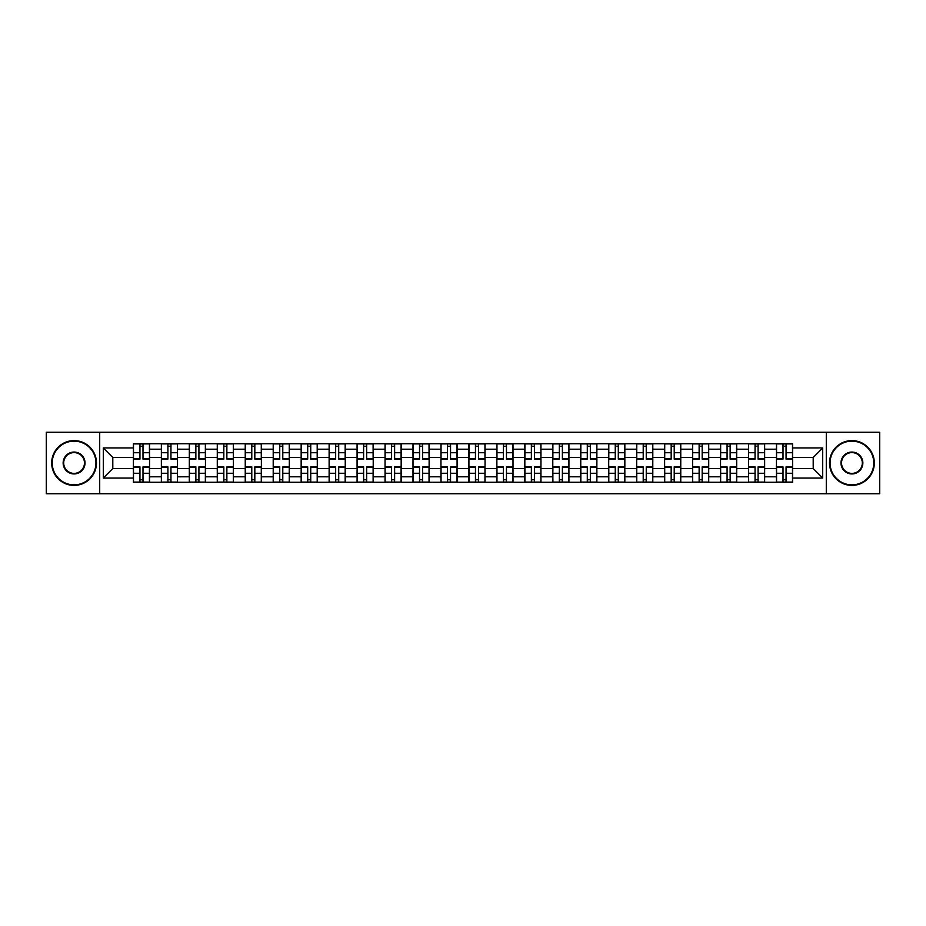 <?xml version="1.0" encoding="UTF-8"?>
<svg xmlns="http://www.w3.org/2000/svg" width="926" height="926" viewBox="0 0 926 926"><rect width="100%" height="100%" fill="white"/><g stroke="black" fill="none" stroke-linecap="round" stroke-linejoin="round"><path stroke-width="1.39" d="M826.293 493.732L879.7 493.732L879.7 432.268L46.3 432.268L46.3 493.732L826.293 493.732L826.293 432.268M161.367 482.272L161.367 449.203L149.537 449.203L149.537 482.272M149.537 449.203L149.537 443.728M161.367 449.203L161.367 443.728M177.491 443.728L177.491 482.272M189.321 482.272L189.321 443.728M205.456 443.728L205.456 482.272M217.286 482.272L217.286 443.728M233.41 443.728L233.41 482.272M245.24 482.272L245.24 443.728M261.375 443.728L261.375 482.272M273.205 482.272L273.205 443.728M289.329 443.728L289.329 482.272M301.158 482.272L301.158 443.728M317.294 443.728L317.294 482.272M329.124 482.272L329.124 443.728M345.248 443.728L345.248 482.272M357.077 482.272L357.077 443.728M373.213 443.728L373.213 482.272M385.042 482.272L385.042 443.728M401.166 443.728L401.166 482.272M412.996 482.272L412.996 443.728M429.132 443.728L429.132 482.272M440.95 482.272L440.95 443.728M457.085 443.728L457.085 482.272M468.915 482.272L468.915 443.728M485.05 443.728L485.05 482.272M496.868 482.272L496.868 443.728M513.004 443.728L513.004 482.272M524.834 482.272L524.834 443.728M540.958 443.728L540.958 482.272M552.787 482.272L552.787 443.728M568.923 443.728L568.923 482.272M580.752 482.272L580.752 443.728M596.876 443.728L596.876 482.272M608.706 482.272L608.706 443.728M624.842 443.728L624.842 482.272M636.671 482.272L636.671 443.728M652.795 443.728L652.795 482.272M664.625 482.272L664.625 443.728M680.76 443.728L680.76 482.272M692.59 482.272L692.59 443.728M708.714 443.728L708.714 482.272M720.544 482.272L720.544 443.728M736.679 443.728L736.679 482.272M748.509 482.272L748.509 443.728M764.633 443.728L764.633 482.272M776.463 482.272L776.463 443.728M776.463 468.556L764.633 468.556M748.509 468.556L736.679 468.556M720.544 468.556L708.714 468.556M692.59 468.556L680.76 468.556M664.625 468.556L652.795 468.556M636.671 468.556L624.842 468.556M608.706 468.556L596.876 468.556M580.752 468.556L568.923 468.556M552.787 468.556L540.958 468.556M524.834 468.556L513.004 468.556M496.868 468.556L485.05 468.556M468.915 468.556L457.085 468.556M440.95 468.556L429.132 468.556M412.996 468.556L401.166 468.556M385.042 468.556L373.213 468.556M357.077 468.556L345.248 468.556M329.124 468.556L317.294 468.556M301.158 468.556L289.329 468.556M273.205 468.556L261.375 468.556M245.24 468.556L233.41 468.556M217.286 468.556L205.456 468.556M189.321 468.556L177.491 468.556M161.367 468.556L149.537 468.556M776.463 457.444L764.633 457.444M748.509 457.444L736.679 457.444M720.544 457.444L708.714 457.444M692.59 457.444L680.76 457.444M664.625 457.444L652.795 457.444M636.671 457.444L624.842 457.444M608.706 457.444L596.876 457.444M580.752 457.444L568.923 457.444M552.787 457.444L540.958 457.444M524.834 457.444L513.004 457.444M496.868 457.444L485.05 457.444M468.915 457.444L457.085 457.444M440.95 457.444L429.132 457.444M412.996 457.444L401.166 457.444M385.042 457.444L373.213 457.444M357.077 457.444L345.248 457.444M329.124 457.444L317.294 457.444M301.158 457.444L289.329 457.444M273.205 457.444L261.375 457.444M245.24 457.444L233.41 457.444M217.286 457.444L205.456 457.444M189.321 457.444L177.491 457.444M161.367 457.444L149.537 457.444M112.798 468.556L133.402 468.556L133.402 457.444L112.798 457.444L112.798 468.556L103.295 478.059L103.295 447.941L133.402 447.941L133.402 457.444M792.598 457.444L792.598 468.556L813.202 468.556L813.202 457.444L792.598 457.444L792.598 443.728L133.402 443.728L133.402 447.941M792.598 447.941L822.705 447.941L822.705 478.059L792.598 478.059L792.598 468.556M133.402 468.556L133.402 482.272L792.598 482.272L792.598 478.059M133.402 478.059L103.295 478.059M99.707 493.732L99.707 432.268M142.998 479.575L139.942 479.575M139.942 446.425L142.998 446.425M170.951 479.575L167.907 479.575M167.907 446.425L170.951 446.425M198.916 479.575L195.861 479.575M195.861 446.425L198.916 446.425M226.87 479.575L223.826 479.575M223.826 446.425L226.87 446.425M254.824 479.575L251.779 479.575M251.779 446.425L254.824 446.425M282.789 479.575L279.745 479.575M279.745 446.425L282.789 446.425M310.742 479.575L307.698 479.575M307.698 446.425L310.742 446.425M338.708 479.575L335.663 479.575M335.663 446.425L338.708 446.425M366.661 479.575L363.617 479.575M363.617 446.425L366.661 446.425M394.626 479.575L391.582 479.575M391.582 446.425L394.626 446.425M422.58 479.575L419.536 479.575M419.536 446.425L422.58 446.425M450.545 479.575L447.501 479.575M447.501 446.425L450.545 446.425M478.499 479.575L475.455 479.575M475.455 446.425L478.499 446.425M506.464 479.575L503.42 479.575M503.42 446.425L506.464 446.425M534.418 479.575L531.374 479.575M531.374 446.425L534.418 446.425M562.383 479.575L559.339 479.575M559.339 446.425L562.383 446.425M590.337 479.575L587.292 479.575M587.292 446.425L590.337 446.425M618.302 479.575L615.258 479.575M615.258 446.425L618.302 446.425M646.255 479.575L643.211 479.575M643.211 446.425L646.255 446.425M674.221 479.575L671.176 479.575M671.176 446.425L674.221 446.425M702.174 479.575L699.13 479.575M699.13 446.425L702.174 446.425M730.139 479.575L727.084 479.575M727.084 446.425L730.139 446.425M758.093 479.575L755.049 479.575M755.049 446.425L758.093 446.425M786.058 479.575L783.002 479.575M783.002 446.425L786.058 446.425M103.295 447.941L112.798 457.444M813.202 468.556L822.705 478.059M813.202 457.444L822.705 447.941M142.998 459.146L142.998 443.913L149.445 443.913L149.445 459.146L142.998 459.146M139.942 446.239L142.998 446.239M145.59 443.913L133.494 443.913L133.494 459.146L139.942 459.146L139.942 443.913L137.349 443.913M139.942 466.854L139.942 482.087L133.494 482.087L133.494 466.854L139.942 466.854M142.998 479.761L139.942 479.761M137.349 482.087L149.445 482.087L149.445 466.854L142.998 466.854L142.998 482.087L145.59 482.087M170.951 459.146L170.951 443.913L177.398 443.913L177.398 459.146L170.951 459.146M167.907 446.239L170.951 446.239M173.556 443.913L161.448 443.913L161.448 459.146L167.907 459.146L167.907 443.913L165.303 443.913M198.916 459.146L198.916 443.913L205.364 443.913L205.364 459.146L198.916 459.146M195.861 446.239L198.916 446.239M201.509 443.913L189.413 443.913L189.413 459.146L195.861 459.146L195.861 443.913L193.268 443.913M226.87 459.146L226.87 443.913L233.317 443.913L233.317 459.146L226.87 459.146M223.826 446.239L226.87 446.239M229.474 443.913L217.367 443.913L217.367 459.146L223.826 459.146L223.826 443.913L221.221 443.913M167.907 466.854L167.907 482.087L161.448 482.087L161.448 466.854L167.907 466.854M170.951 479.761L167.907 479.761M165.303 482.087L177.398 482.087L177.398 466.854L170.951 466.854L170.951 482.087L173.556 482.087M195.861 466.854L195.861 482.087L189.413 482.087L189.413 466.854L195.861 466.854M198.916 479.761L195.861 479.761M193.268 482.087L205.364 482.087L205.364 466.854L198.916 466.854L198.916 482.087L201.509 482.087M223.826 466.854L223.826 482.087L217.367 482.087L217.367 466.854L223.826 466.854M226.87 479.761L223.826 479.761M221.221 482.087L233.317 482.087L233.317 466.854L226.87 466.854L226.87 482.087L229.474 482.087M74.08 484.865A21.865 21.865 0 0 0 95.945 463A21.865 21.865 0 0 0 74.08 441.135A21.865 21.865 0 0 0 52.215 463A21.865 21.865 0 0 0 74.08 484.865M74.08 440.602A22.398 22.398 0 0 1 96.478 463A22.398 22.398 0 0 1 74.08 485.398A22.398 22.398 0 0 1 51.682 463A22.398 22.398 0 0 1 74.08 440.602M74.08 473.938A10.938 10.938 0 0 1 63.142 463A10.938 10.938 0 0 1 74.08 452.062A10.938 10.938 0 0 1 85.018 463A10.938 10.938 0 0 1 74.08 473.938M74.08 452.606A10.394 10.394 0 0 0 63.686 463A10.394 10.394 0 0 0 74.08 473.394A10.394 10.394 0 0 0 84.474 463A10.394 10.394 0 0 0 74.08 452.606M851.92 484.865A21.865 21.865 0 0 0 873.785 463A21.865 21.865 0 0 0 851.92 441.135A21.865 21.865 0 0 0 830.055 463A21.865 21.865 0 0 0 851.92 484.865M851.92 440.602A22.398 22.398 0 0 1 874.318 463A22.398 22.398 0 0 1 851.92 485.398A22.398 22.398 0 0 1 829.522 463A22.398 22.398 0 0 1 851.92 440.602M851.92 473.938A10.938 10.938 0 0 1 840.982 463A10.938 10.938 0 0 1 851.92 452.062A10.938 10.938 0 0 1 862.858 463A10.938 10.938 0 0 1 851.92 473.938M851.92 452.606A10.394 10.394 0 0 0 841.526 463A10.394 10.394 0 0 0 851.92 473.394A10.394 10.394 0 0 0 862.314 463A10.394 10.394 0 0 0 851.92 452.606M254.824 459.146L254.824 443.913L261.282 443.913L261.282 459.146L254.824 459.146M251.779 446.239L254.824 446.239M257.428 443.913L245.332 443.913L245.332 459.146L251.779 459.146L251.779 443.913L249.187 443.913M282.789 459.146L282.789 443.913L289.236 443.913L289.236 459.146L282.789 459.146M279.745 446.239L282.789 446.239M285.382 443.913L273.286 443.913L273.286 459.146L279.745 459.146L279.745 443.913L277.14 443.913M251.779 466.854L251.779 482.087L245.332 482.087L245.332 466.854L251.779 466.854M254.824 479.761L251.779 479.761M249.187 482.087L261.282 482.087L261.282 466.854L254.824 466.854L254.824 482.087L257.428 482.087M279.745 466.854L279.745 482.087L273.286 482.087L273.286 466.854L279.745 466.854M282.789 479.761L279.745 479.761M277.14 482.087L289.236 482.087L289.236 466.854L282.789 466.854L282.789 482.087L285.382 482.087M310.742 459.146L310.742 443.913L317.201 443.913L317.201 459.146L310.742 459.146M307.698 446.239L310.742 446.239M313.347 443.913L301.251 443.913L301.251 459.146L307.698 459.146L307.698 443.913L305.105 443.913M338.708 459.146L338.708 443.913L345.155 443.913L345.155 459.146L338.708 459.146M335.663 446.239L338.708 446.239M341.3 443.913L329.205 443.913L329.205 459.146L335.663 459.146L335.663 443.913L333.059 443.913M366.661 459.146L366.661 443.913L373.12 443.913L373.12 459.146L366.661 459.146M363.617 446.239L366.661 446.239M369.266 443.913L357.17 443.913L357.17 459.146L363.617 459.146L363.617 443.913L361.024 443.913M394.626 459.146L394.626 443.913L401.074 443.913L401.074 459.146L394.626 459.146M391.582 446.239L394.626 446.239M397.219 443.913L385.123 443.913L385.123 459.146L391.582 459.146L391.582 443.913L388.978 443.913M422.58 459.146L422.58 443.913L429.039 443.913L429.039 459.146L422.58 459.146M419.536 446.239L422.58 446.239M425.184 443.913L413.089 443.913L413.089 459.146L419.536 459.146L419.536 443.913L416.943 443.913M450.545 459.146L450.545 443.913L456.993 443.913L456.993 459.146L450.545 459.146M447.501 446.239L450.545 446.239M453.138 443.913L441.042 443.913L441.042 459.146L447.501 459.146L447.501 443.913L444.897 443.913M478.499 459.146L478.499 443.913L484.958 443.913L484.958 459.146L478.499 459.146M475.455 446.239L478.499 446.239M481.103 443.913L469.007 443.913L469.007 459.146L475.455 459.146L475.455 443.913L472.862 443.913M506.464 459.146L506.464 443.913L512.911 443.913L512.911 459.146L506.464 459.146M503.42 446.239L506.464 446.239M509.057 443.913L496.961 443.913L496.961 459.146L503.42 459.146L503.42 443.913L500.816 443.913M307.698 466.854L307.698 482.087L301.251 482.087L301.251 466.854L307.698 466.854M310.742 479.761L307.698 479.761M305.105 482.087L317.201 482.087L317.201 466.854L310.742 466.854L310.742 482.087L313.347 482.087M335.663 466.854L335.663 482.087L329.205 482.087L329.205 466.854L335.663 466.854M338.708 479.761L335.663 479.761M333.059 482.087L345.155 482.087L345.155 466.854L338.708 466.854L338.708 482.087L341.3 482.087M363.617 466.854L363.617 482.087L357.17 482.087L357.17 466.854L363.617 466.854M366.661 479.761L363.617 479.761M361.024 482.087L373.12 482.087L373.12 466.854L366.661 466.854L366.661 482.087L369.266 482.087M391.582 466.854L391.582 482.087L385.123 482.087L385.123 466.854L391.582 466.854M394.626 479.761L391.582 479.761M388.978 482.087L401.074 482.087L401.074 466.854L394.626 466.854L394.626 482.087L397.219 482.087M419.536 466.854L419.536 482.087L413.089 482.087L413.089 466.854L419.536 466.854M422.58 479.761L419.536 479.761M416.943 482.087L429.039 482.087L429.039 466.854L422.58 466.854L422.58 482.087L425.184 482.087M447.501 466.854L447.501 482.087L441.042 482.087L441.042 466.854L447.501 466.854M450.545 479.761L447.501 479.761M444.897 482.087L456.993 482.087L456.993 466.854L450.545 466.854L450.545 482.087L453.138 482.087M475.455 466.854L475.455 482.087L469.007 482.087L469.007 466.854L475.455 466.854M478.499 479.761L475.455 479.761M472.862 482.087L484.958 482.087L484.958 466.854L478.499 466.854L478.499 482.087L481.103 482.087M503.42 466.854L503.42 482.087L496.961 482.087L496.961 466.854L503.42 466.854M506.464 479.761L503.42 479.761M500.816 482.087L512.911 482.087L512.911 466.854L506.464 466.854L506.464 482.087L509.057 482.087M534.418 459.146L534.418 443.913L540.877 443.913L540.877 459.146L534.418 459.146M531.374 446.239L534.418 446.239M537.022 443.913L524.926 443.913L524.926 459.146L531.374 459.146L531.374 443.913L528.781 443.913M562.383 459.146L562.383 443.913L568.83 443.913L568.83 459.146L562.383 459.146M559.339 446.239L562.383 446.239M564.976 443.913L552.88 443.913L552.88 459.146L559.339 459.146L559.339 443.913L556.734 443.913M590.337 459.146L590.337 443.913L596.795 443.913L596.795 459.146L590.337 459.146M587.292 446.239L590.337 446.239M592.941 443.913L580.845 443.913L580.845 459.146L587.292 459.146L587.292 443.913L584.7 443.913M618.302 459.146L618.302 443.913L624.749 443.913L624.749 459.146L618.302 459.146M615.258 446.239L618.302 446.239M620.895 443.913L608.799 443.913L608.799 459.146L615.258 459.146L615.258 443.913L612.653 443.913M646.255 459.146L646.255 443.913L652.714 443.913L652.714 459.146L646.255 459.146M643.211 446.239L646.255 446.239M648.86 443.913L636.764 443.913L636.764 459.146L643.211 459.146L643.211 443.913L640.618 443.913M674.221 459.146L674.221 443.913L680.668 443.913L680.668 459.146L674.221 459.146M671.176 446.239L674.221 446.239M676.813 443.913L664.718 443.913L664.718 459.146L671.176 459.146L671.176 443.913L668.572 443.913M531.374 466.854L531.374 482.087L524.926 482.087L524.926 466.854L531.374 466.854M534.418 479.761L531.374 479.761M528.781 482.087L540.877 482.087L540.877 466.854L534.418 466.854L534.418 482.087L537.022 482.087M559.339 466.854L559.339 482.087L552.88 482.087L552.88 466.854L559.339 466.854M562.383 479.761L559.339 479.761M556.734 482.087L568.83 482.087L568.83 466.854L562.383 466.854L562.383 482.087L564.976 482.087M587.292 466.854L587.292 482.087L580.845 482.087L580.845 466.854L587.292 466.854M590.337 479.761L587.292 479.761M584.7 482.087L596.795 482.087L596.795 466.854L590.337 466.854L590.337 482.087L592.941 482.087M615.258 466.854L615.258 482.087L608.799 482.087L608.799 466.854L615.258 466.854M618.302 479.761L615.258 479.761M612.653 482.087L624.749 482.087L624.749 466.854L618.302 466.854L618.302 482.087L620.895 482.087M643.211 466.854L643.211 482.087L636.764 482.087L636.764 466.854L643.211 466.854M646.255 479.761L643.211 479.761M640.618 482.087L652.714 482.087L652.714 466.854L646.255 466.854L646.255 482.087L648.86 482.087M671.176 466.854L671.176 482.087L664.718 482.087L664.718 466.854L671.176 466.854M674.221 479.761L671.176 479.761M668.572 482.087L680.668 482.087L680.668 466.854L674.221 466.854L674.221 482.087L676.813 482.087M702.174 459.146L702.174 443.913L708.633 443.913L708.633 459.146L702.174 459.146M699.13 446.239L702.174 446.239M704.779 443.913L692.683 443.913L692.683 459.146L699.13 459.146L699.13 443.913L696.526 443.913M699.13 466.854L699.13 482.087L692.683 482.087L692.683 466.854L699.13 466.854M702.174 479.761L699.13 479.761M696.526 482.087L708.633 482.087L708.633 466.854L702.174 466.854L702.174 482.087L704.779 482.087M730.139 459.146L730.139 443.913L736.587 443.913L736.587 459.146L730.139 459.146M727.084 446.239L730.139 446.239M732.732 443.913L720.636 443.913L720.636 459.146L727.084 459.146L727.084 443.913L724.491 443.913M727.084 466.854L727.084 482.087L720.636 482.087L720.636 466.854L727.084 466.854M730.139 479.761L727.084 479.761M724.491 482.087L736.587 482.087L736.587 466.854L730.139 466.854L730.139 482.087L732.732 482.087M758.093 459.146L758.093 443.913L764.552 443.913L764.552 459.146L758.093 459.146M755.049 446.239L758.093 446.239M760.697 443.913L748.602 443.913L748.602 459.146L755.049 459.146L755.049 443.913L752.444 443.913M755.049 466.854L755.049 482.087L748.602 482.087L748.602 466.854L755.049 466.854M758.093 479.761L755.049 479.761M752.444 482.087L764.552 482.087L764.552 466.854L758.093 466.854L758.093 482.087L760.697 482.087M786.058 459.146L786.058 443.913L792.506 443.913L792.506 459.146L786.058 459.146M783.002 446.239L786.058 446.239M788.651 443.913L776.555 443.913L776.555 459.146L783.002 459.146L783.002 443.913L780.41 443.913M783.002 466.854L783.002 482.087L776.555 482.087L776.555 466.854L783.002 466.854M786.058 479.761L783.002 479.761M780.41 482.087L792.506 482.087L792.506 466.854L786.058 466.854L786.058 482.087L788.651 482.087M748.509 449.203L736.679 449.203M720.544 449.203L708.714 449.203M692.59 449.203L680.76 449.203M664.625 449.203L652.795 449.203M636.671 449.203L624.842 449.203M608.706 449.203L596.876 449.203M580.752 449.203L568.923 449.203M552.787 449.203L540.958 449.203M524.834 449.203L513.004 449.203M496.868 449.203L485.05 449.203M468.915 449.203L457.085 449.203M440.95 449.203L429.132 449.203M412.996 449.203L401.166 449.203M385.042 449.203L373.213 449.203M357.077 449.203L345.248 449.203M329.124 449.203L317.294 449.203M301.158 449.203L289.329 449.203M273.205 449.203L261.375 449.203M245.24 449.203L233.41 449.203M217.286 449.203L205.456 449.203M189.321 449.203L177.491 449.203M776.463 449.203L764.633 449.203M748.509 476.797L736.679 476.797M720.544 476.797L708.714 476.797M692.59 476.797L680.76 476.797M664.625 476.797L652.795 476.797M636.671 476.797L624.842 476.797M608.706 476.797L596.876 476.797M580.752 476.797L568.923 476.797M552.787 476.797L540.958 476.797M524.834 476.797L513.004 476.797M496.868 476.797L485.05 476.797M468.915 476.797L457.085 476.797M440.95 476.797L429.132 476.797M412.996 476.797L401.166 476.797M385.042 476.797L373.213 476.797M357.077 476.797L345.248 476.797M329.124 476.797L317.294 476.797M301.158 476.797L289.329 476.797M273.205 476.797L261.375 476.797M245.24 476.797L233.41 476.797M217.286 476.797L205.456 476.797M189.321 476.797L177.491 476.797M161.367 476.797L149.537 476.797M776.463 476.797L764.633 476.797M142.998 458.764L149.445 458.764M142.998 452.721L149.445 452.721M133.494 458.764L139.942 458.764M133.494 452.721L139.942 452.721M139.942 467.236L133.494 467.236M139.942 473.279L133.494 473.279M149.445 467.236L142.998 467.236M149.445 473.279L142.998 473.279M170.951 458.764L177.398 458.764M170.951 452.721L177.398 452.721M161.448 458.764L167.907 458.764M161.448 452.721L167.907 452.721M198.916 458.764L205.364 458.764M198.916 452.721L205.364 452.721M189.413 458.764L195.861 458.764M189.413 452.721L195.861 452.721M226.87 458.764L233.317 458.764M226.87 452.721L233.317 452.721M217.367 458.764L223.826 458.764M217.367 452.721L223.826 452.721M167.907 467.236L161.448 467.236M167.907 473.279L161.448 473.279M177.398 467.236L170.951 467.236M177.398 473.279L170.951 473.279M195.861 467.236L189.413 467.236M195.861 473.279L189.413 473.279M205.364 467.236L198.916 467.236M205.364 473.279L198.916 473.279M223.826 467.236L217.367 467.236M223.826 473.279L217.367 473.279M233.317 467.236L226.87 467.236M233.317 473.279L226.87 473.279M254.824 458.764L261.282 458.764M254.824 452.721L261.282 452.721M245.332 458.764L251.779 458.764M245.332 452.721L251.779 452.721M282.789 458.764L289.236 458.764M282.789 452.721L289.236 452.721M273.286 458.764L279.745 458.764M273.286 452.721L279.745 452.721M251.779 467.236L245.332 467.236M251.779 473.279L245.332 473.279M261.282 467.236L254.824 467.236M261.282 473.279L254.824 473.279M279.745 467.236L273.286 467.236M279.745 473.279L273.286 473.279M289.236 467.236L282.789 467.236M289.236 473.279L282.789 473.279M310.742 458.764L317.201 458.764M310.742 452.721L317.201 452.721M301.251 458.764L307.698 458.764M301.251 452.721L307.698 452.721M338.708 458.764L345.155 458.764M338.708 452.721L345.155 452.721M329.205 458.764L335.663 458.764M329.205 452.721L335.663 452.721M366.661 458.764L373.12 458.764M366.661 452.721L373.12 452.721M357.17 458.764L363.617 458.764M357.17 452.721L363.617 452.721M394.626 458.764L401.074 458.764M394.626 452.721L401.074 452.721M385.123 458.764L391.582 458.764M385.123 452.721L391.582 452.721M422.58 458.764L429.039 458.764M422.58 452.721L429.039 452.721M413.089 458.764L419.536 458.764M413.089 452.721L419.536 452.721M450.545 458.764L456.993 458.764M450.545 452.721L456.993 452.721M441.042 458.764L447.501 458.764M441.042 452.721L447.501 452.721M478.499 458.764L484.958 458.764M478.499 452.721L484.958 452.721M469.007 458.764L475.455 458.764M469.007 452.721L475.455 452.721M506.464 458.764L512.911 458.764M506.464 452.721L512.911 452.721M496.961 458.764L503.42 458.764M496.961 452.721L503.42 452.721M307.698 467.236L301.251 467.236M307.698 473.279L301.251 473.279M317.201 467.236L310.742 467.236M317.201 473.279L310.742 473.279M335.663 467.236L329.205 467.236M335.663 473.279L329.205 473.279M345.155 467.236L338.708 467.236M345.155 473.279L338.708 473.279M363.617 467.236L357.17 467.236M363.617 473.279L357.17 473.279M373.12 467.236L366.661 467.236M373.12 473.279L366.661 473.279M391.582 467.236L385.123 467.236M391.582 473.279L385.123 473.279M401.074 467.236L394.626 467.236M401.074 473.279L394.626 473.279M419.536 467.236L413.089 467.236M419.536 473.279L413.089 473.279M429.039 467.236L422.58 467.236M429.039 473.279L422.58 473.279M447.501 467.236L441.042 467.236M447.501 473.279L441.042 473.279M456.993 467.236L450.545 467.236M456.993 473.279L450.545 473.279M475.455 467.236L469.007 467.236M475.455 473.279L469.007 473.279M484.958 467.236L478.499 467.236M484.958 473.279L478.499 473.279M503.42 467.236L496.961 467.236M503.42 473.279L496.961 473.279M512.911 467.236L506.464 467.236M512.911 473.279L506.464 473.279M534.418 458.764L540.877 458.764M534.418 452.721L540.877 452.721M524.926 458.764L531.374 458.764M524.926 452.721L531.374 452.721M562.383 458.764L568.83 458.764M562.383 452.721L568.83 452.721M552.88 458.764L559.339 458.764M552.88 452.721L559.339 452.721M590.337 458.764L596.795 458.764M590.337 452.721L596.795 452.721M580.845 458.764L587.292 458.764M580.845 452.721L587.292 452.721M618.302 458.764L624.749 458.764M618.302 452.721L624.749 452.721M608.799 458.764L615.258 458.764M608.799 452.721L615.258 452.721M646.255 458.764L652.714 458.764M646.255 452.721L652.714 452.721M636.764 458.764L643.211 458.764M636.764 452.721L643.211 452.721M674.221 458.764L680.668 458.764M674.221 452.721L680.668 452.721M664.718 458.764L671.176 458.764M664.718 452.721L671.176 452.721M531.374 467.236L524.926 467.236M531.374 473.279L524.926 473.279M540.877 467.236L534.418 467.236M540.877 473.279L534.418 473.279M559.339 467.236L552.88 467.236M559.339 473.279L552.88 473.279M568.83 467.236L562.383 467.236M568.83 473.279L562.383 473.279M587.292 467.236L580.845 467.236M587.292 473.279L580.845 473.279M596.795 467.236L590.337 467.236M596.795 473.279L590.337 473.279M615.258 467.236L608.799 467.236M615.258 473.279L608.799 473.279M624.749 467.236L618.302 467.236M624.749 473.279L618.302 473.279M643.211 467.236L636.764 467.236M643.211 473.279L636.764 473.279M652.714 467.236L646.255 467.236M652.714 473.279L646.255 473.279M671.176 467.236L664.718 467.236M671.176 473.279L664.718 473.279M680.668 467.236L674.221 467.236M680.668 473.279L674.221 473.279M702.174 458.764L708.633 458.764M702.174 452.721L708.633 452.721M692.683 458.764L699.13 458.764M692.683 452.721L699.13 452.721M699.13 467.236L692.683 467.236M699.13 473.279L692.683 473.279M708.633 467.236L702.174 467.236M708.633 473.279L702.174 473.279M730.139 458.764L736.587 458.764M730.139 452.721L736.587 452.721M720.636 458.764L727.084 458.764M720.636 452.721L727.084 452.721M727.084 467.236L720.636 467.236M727.084 473.279L720.636 473.279M736.587 467.236L730.139 467.236M736.587 473.279L730.139 473.279M758.093 458.764L764.552 458.764M758.093 452.721L764.552 452.721M748.602 458.764L755.049 458.764M748.602 452.721L755.049 452.721M755.049 467.236L748.602 467.236M755.049 473.279L748.602 473.279M764.552 467.236L758.093 467.236M764.552 473.279L758.093 473.279M786.058 458.764L792.506 458.764M786.058 452.721L792.506 452.721M776.555 458.764L783.002 458.764M776.555 452.721L783.002 452.721M783.002 467.236L776.555 467.236M783.002 473.279L776.555 473.279M792.506 467.236L786.058 467.236M792.506 473.279L786.058 473.279"/></g></svg>
